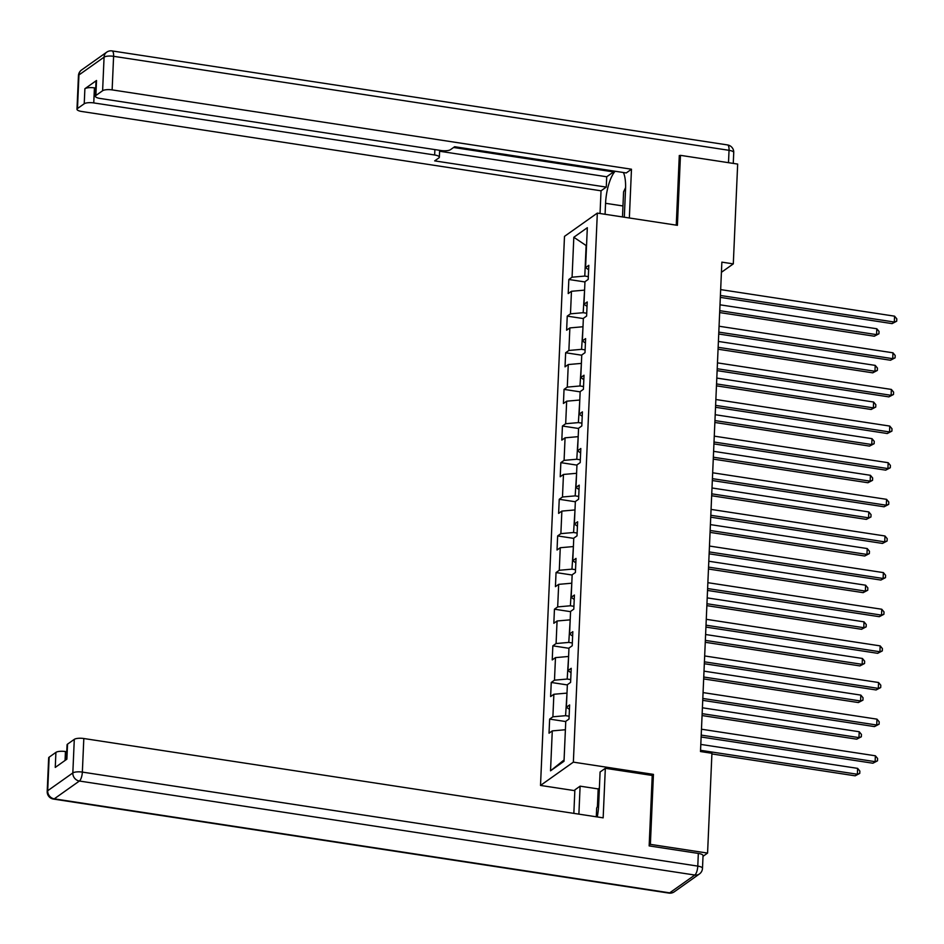 <?xml version="1.0" encoding="UTF-8"?>
<svg xmlns="http://www.w3.org/2000/svg" width="944" height="944" viewBox="0 0 944 944"><rect width="100%" height="100%" fill="white"/><g stroke="black" fill="none" stroke-linecap="round" stroke-linejoin="round"><path stroke-width="1.42" d="M574.837 790.671L540.511 785.432L564.488 236.378L597.328 213.096L573.362 762.138L540.511 785.432M573.822 237.263L572.076 277.194L568.843 279.483L568.217 293.572L571.462 291.283L570.483 313.821L567.238 316.122L566.624 330.211L569.869 327.91L568.878 350.46L565.645 352.761L565.019 366.85L568.264 364.549L567.285 387.099L564.04 389.388L563.426 403.477L566.66 401.188L565.68 423.726L562.435 426.027L561.822 440.116L565.067 437.815L564.087 460.365L560.842 462.654L560.229 476.755L563.462 474.454L562.482 496.992L559.237 499.293L558.624 513.383L561.869 511.093L560.878 533.631L557.644 535.932L557.031 550.022L560.264 547.721L559.285 570.27L556.04 572.56L555.426 586.649L558.671 584.36L557.68 606.898L554.447 609.199L553.833 623.288L557.066 620.987L556.087 643.537L552.842 645.838L552.228 659.927L555.473 657.626L554.482 680.176L551.249 682.465L550.623 696.554L553.868 694.265L552.889 716.803L549.644 719.104L549.03 733.193L552.275 730.892L550.529 770.823L564.016 761.253L565.763 721.334L569.008 719.033L569.621 704.944L566.376 707.245L567.368 684.695L570.601 682.394L571.214 668.305L567.981 670.606L568.961 648.056L572.206 645.767L572.819 631.678L569.574 633.967L570.565 611.429L573.799 609.128L574.424 595.039L571.179 597.34L572.158 574.79L575.403 572.489L576.017 558.4L572.784 560.701L573.763 538.151L577.008 535.862L577.622 521.772L574.377 524.062L575.356 501.524L578.601 499.223L579.215 485.133L575.982 487.434L576.961 464.885L580.206 462.595L580.82 448.494L577.575 450.795L578.566 428.257L581.799 425.956L582.413 411.867L579.179 414.156L580.159 391.618L583.404 389.317L584.017 375.228L580.772 377.529L581.764 354.979L584.997 352.69L585.61 338.601L582.377 340.89L583.357 318.352L586.602 316.051L587.215 301.962L583.97 304.263L584.961 281.713L588.195 279.412L588.82 265.323L585.575 267.624L587.321 227.705L573.822 237.263L586.118 245.546L584.784 276.073L588.324 276.616M721.417 272.309L733.299 263.883L721.865 262.137L700.495 751.542L711.929 753.288L707.575 853.093L650.381 844.361L653.437 774.375L573.362 762.138M569.126 716.225L565.586 715.682L566.99 693.203M569.433 709.369L566.376 707.245M552.889 716.803L565.586 715.682M553.868 694.265L566.577 693.144M570.731 679.597L567.191 679.055L568.595 656.576M571.026 672.73L567.981 670.606M554.482 680.176L567.191 679.055M555.473 657.626L568.17 656.505M572.324 642.958L568.784 642.416L570.188 619.937M572.63 636.103L569.574 633.967M556.087 643.537L568.784 642.416M557.066 620.987L569.775 619.878M573.928 606.319L570.388 605.777L571.793 583.298M574.223 599.464L571.179 597.34M557.68 606.898L570.388 605.777M558.671 584.36L571.368 583.239M575.521 569.692L571.981 569.149L573.386 546.67M575.828 562.836L572.784 560.701M559.285 570.27L571.981 569.149M560.264 547.721L572.973 546.6M577.126 533.053L573.586 532.51L574.99 510.031M577.421 526.197L574.377 524.062M560.878 533.631L573.586 532.51M561.869 511.093L574.566 509.972M578.719 496.414L575.179 495.883L576.595 473.392M579.026 489.558L575.982 487.434M562.482 496.992L575.179 495.883M563.462 474.454L576.17 473.333M580.324 459.787L576.784 459.244L578.188 436.765M580.619 452.931L577.575 450.795M564.087 460.365L576.784 459.244M565.067 437.815L577.763 436.694M581.929 423.148L578.389 422.605L579.793 400.126M582.224 416.292L579.179 414.156M565.68 423.726L578.389 422.605M566.66 401.188L579.368 400.067M583.522 386.509L579.982 385.978L581.386 363.499M583.829 379.653L580.772 377.529M567.285 387.099L579.982 385.978M568.264 364.549L580.973 363.428M585.127 349.882L581.587 349.339L582.991 326.86M585.422 343.026L582.377 340.89M568.878 350.46L581.587 349.339M569.869 327.91L582.566 326.789M586.72 313.243L583.18 312.7L584.584 290.221M587.026 306.387L583.97 304.263M570.483 313.821L583.18 312.7M571.462 291.283L584.171 290.162M588.619 269.748L585.575 267.624M572.076 277.194L584.784 276.073M597.328 213.096L677.403 225.321L680.459 155.347L679.267 156.197M680.459 155.347L737.665 164.079L733.299 263.883M649.177 845.21L650.381 844.361M703.009 856.326L707.575 853.093M565.397 729.842L564.075 759.991M550.529 770.823L563.639 760.309M552.275 730.892L564.972 729.771M568.843 279.483L584.95 281.949M567.238 316.122L583.345 318.576M565.645 352.761L581.752 355.215M564.04 389.388L580.147 391.854M562.435 426.027L578.554 428.482M560.842 462.654L576.949 465.121M559.237 499.293L575.356 501.76M557.644 535.932L573.751 538.387M556.04 572.56L572.158 575.026M554.447 609.199L570.554 611.665M552.842 645.838L568.949 648.292M551.249 682.465L567.356 684.931M549.644 719.104L565.751 721.558M653.437 774.375L651.962 775.413M720.319 297.372L892.092 323.615L894.31 322.034L720.414 295.472M894.57 316.169L896.8 318.86L896.694 321.208L894.31 322.034L894.57 316.169L720.661 289.607M896.694 321.208L892.092 323.615M719.658 312.57L874.333 336.206L876.551 334.624L876.811 328.76L720.001 304.806M719.741 310.67L876.551 334.624L878.935 333.787L874.333 336.206M876.811 328.76L879.041 331.438L878.935 333.787M622.485 216.931L623.583 191.844L625.589 187.644M596.301 816.796L596.679 808.052L598.697 803.828M605.08 214.276L605.564 203.302A27.636 9.251 -81.3 0 1 615.122 171.242M624.314 217.214L625.542 189.142A27.636 9.251 -81.3 0 0 623.418 172.504M629.353 217.981L631.477 169.224L626.25 172.941L454.654 146.721L450.477 149.683A7.363 2.136 -177.5 0 1 440.954 150.521L100.064 98.447A7.363 2.136 -177.5 0 1 95.368 96.241L96.017 81.208A7.363 2.136 2.5 0 1 96.524 80.488L84.889 88.724A7.363 2.136 2.5 0 1 94.412 87.886L95.722 88.087M613.6 171.006L613.553 171.914L606.721 176.764L606.272 187.101L601.033 190.806L81.68 111.475A7.363 2.136 -177.5 0 1 76.983 109.268A7.363 2.136 -177.5 0 1 77.479 108.536L84.228 103.757L84.889 88.724M600.042 213.509L601.033 190.806M631.477 169.224L112.135 89.892A7.363 2.136 -177.5 0 0 102.613 90.73L95.863 95.509A7.363 2.136 -177.5 0 0 95.368 96.241M94.412 87.886L93.763 102.92L434.653 154.993A7.363 2.136 -177.5 0 1 439.349 157.2A7.363 2.136 -177.5 0 1 438.854 157.931L434.677 160.881L606.272 187.101M93.763 102.92A7.363 2.136 -177.5 0 0 84.228 103.757M680.093 155.607L679.291 155.489L676.258 225.144M453.592 147.476L613.553 171.914M439.609 151.241L606.721 176.764M597.257 816.938A27.636 9.251 -81.3 0 0 598.638 805.35L600.089 772.003L605.328 768.298L603.157 817.846L83.815 738.515L82.352 772.098L697.781 866.108L698.336 853.423L649.153 845.907L652.233 775.461L605.328 768.298M578.884 814.141L580.112 786.163L574.872 789.88L573.846 813.362M599.381 788.075L598.189 788.924L580.112 786.163M66.741 751.743L65.443 751.542L65.053 760.463M49.159 757.159L47.696 790.742A7.363 2.136 -177.5 0 0 47.2 791.473L48.663 757.89A7.363 2.136 2.5 0 1 49.159 757.159L55.908 752.38A7.363 2.136 2.5 0 1 65.443 751.542M66.41 759.507L67.048 744.863A7.363 2.136 2.5 0 1 67.543 744.132L74.293 739.353A7.363 2.136 2.5 0 1 83.815 738.515M55.908 752.38L55.259 767.413L66.882 759.165L67.543 744.132M698.336 853.423A7.363 2.136 2.5 0 1 703.044 855.63L702.489 868.315A7.363 2.136 -177.5 0 0 697.781 866.108A7.363 2.466 98.7 0 1 694.819 875.041L79.379 781.03L54.256 798.836L669.685 892.847L694.819 875.041A7.363 6.608 -125.3 0 0 699.386 874.002A7.363 7.363 0 0 0 702.489 868.315M597.422 806.506L598.189 788.924M718.726 334.011L890.499 360.242L892.717 358.673L718.809 332.111M892.965 352.808L895.195 355.487L895.101 357.835L892.717 358.673L892.965 352.808L719.068 326.235M895.101 357.835L890.499 360.242M717.121 370.638L888.894 396.881L891.112 395.312L717.204 368.738M891.372 389.435L893.602 392.126L893.496 394.474L891.112 395.312L891.372 389.435L717.464 362.874M893.496 394.474L888.894 396.881M718.065 349.209L872.74 372.833L874.958 371.263L875.218 365.387L718.396 341.433M718.148 347.309L874.958 371.263L877.342 370.426L872.74 372.833M875.218 365.387L877.448 368.077L877.342 370.426M716.461 385.836L871.135 409.472L873.353 407.891L873.613 402.026L716.803 378.072M716.543 383.937L873.353 407.891L875.737 407.065L871.135 409.472M873.613 402.026L875.843 404.716L875.737 407.065M715.528 407.277L887.289 433.52L889.519 431.939L715.611 405.377M889.767 426.074L891.997 428.765L891.903 431.113L889.519 431.939L889.767 426.074L715.871 399.513M891.903 431.113L887.289 433.52M713.924 443.916L885.696 470.147L887.915 468.578L714.006 442.016M888.174 462.702L890.404 465.392L890.298 467.74L887.915 468.578L888.174 462.702L714.266 436.14M890.298 467.74L885.696 470.147M712.331 480.543L884.091 506.786L886.31 505.217L712.413 478.643M886.569 499.341L888.8 502.031L888.705 504.379L886.31 505.217L886.569 499.341L712.661 472.779M888.705 504.379L884.091 506.786M714.868 422.475L869.542 446.099L871.76 444.53L872.008 438.665L715.198 414.711M714.95 420.576L871.76 444.53L874.144 443.692L869.542 446.099M872.008 438.665L874.25 441.344L874.144 443.692M713.263 459.114L867.937 482.738L870.156 481.169L870.415 475.292L713.605 451.338M713.345 457.215L870.156 481.169L872.539 480.331L867.937 482.738M870.415 475.292L872.645 477.983L872.539 480.331M711.658 495.742L866.332 519.377L868.563 517.796L868.81 511.931L712 487.977M711.752 493.842L868.563 517.796L870.946 516.97L866.332 519.377M868.81 511.931L871.041 514.622L870.946 516.97M710.726 517.182L882.498 543.425L884.717 541.844L710.808 515.282M884.976 535.98L887.207 538.658L887.1 541.006L884.717 541.844L884.976 535.98L711.068 509.406M887.1 541.006L882.498 543.425M710.065 532.381L864.739 556.004L866.958 554.435L867.217 548.558L710.407 524.604M710.148 530.481L866.958 554.435L869.341 553.597L864.739 556.004M867.217 548.558L869.448 551.249L869.341 553.597M709.133 553.821L880.894 580.053L883.112 578.483L709.215 551.921M883.372 572.607L885.602 575.297L885.496 577.645L883.112 578.483L883.372 572.607L709.463 546.045M885.496 577.645L880.894 580.053M708.46 569.02L863.135 592.643L865.353 591.074L865.613 585.197L708.802 561.243M708.543 567.12L865.353 591.074L867.748 590.236L863.135 592.643M865.613 585.197L867.843 587.888L867.748 590.236M707.528 590.448L879.301 616.692L881.519 615.122L707.611 588.549M881.767 609.246L884.009 611.936L883.903 614.284L881.519 615.122L881.767 609.246L707.87 582.684M883.903 614.284L879.301 616.692M706.867 605.647L861.542 629.282L863.76 627.701L864.02 621.836L707.209 597.882M706.95 603.747L863.76 627.701L866.144 626.863L861.542 629.282M864.02 621.836L866.25 624.515L866.144 626.863M705.935 627.087L877.696 653.319L879.914 651.749L706.018 625.188M880.174 645.885L882.404 648.563L882.298 650.912L879.914 651.749L880.174 645.885L706.265 619.311M882.298 650.912L877.696 653.319M705.262 642.286L859.937 665.909L862.155 664.34L862.415 658.464L705.605 634.51M705.345 640.386L862.155 664.34L864.551 663.502L859.937 665.909M862.415 658.464L864.645 661.154L864.551 663.502M704.33 663.726L876.103 689.958L878.321 688.388L704.413 661.827M878.569 682.512L880.799 685.202L880.705 687.551L878.321 688.388L878.569 682.512L704.672 655.95M880.705 687.551L876.103 689.958M703.669 678.925L858.344 702.548L860.562 700.979L860.822 695.103L704 671.149M703.752 677.025L860.562 700.979L862.946 700.141L858.344 702.548M860.822 695.103L863.052 697.793L862.946 700.141M702.725 700.354L874.498 726.597L876.716 725.016L702.808 698.454M876.976 719.151L879.206 721.841L879.1 724.19L876.716 725.016L876.976 719.151L703.068 692.589M879.1 724.19L874.498 726.597M702.065 715.552L856.739 739.176L858.957 737.606L859.217 731.742L702.407 707.788M702.147 713.652L858.957 737.606L861.341 736.768L856.739 739.176M859.217 731.742L861.447 734.42L861.341 736.768M701.132 736.993L872.893 763.224L875.123 761.655L701.215 735.093M875.371 755.79L877.601 758.469L877.507 760.817L875.123 761.655L875.371 755.79L701.475 729.216M877.507 760.817L872.893 763.224M711.906 753.937L855.146 775.815L857.364 774.245L857.612 768.369L700.802 744.415M700.554 750.291L857.364 774.245L859.748 773.407L855.146 775.815M857.612 768.369L859.854 771.059L859.748 773.407M96.524 80.488L95.863 95.509M102.613 90.73L104.076 57.147L78.954 74.954L77.479 108.536M728.497 162.675L729.039 150.32L113.599 56.31L112.135 89.892M434.653 154.993L434.889 149.6M622.969 205.957L605.564 203.302M104.076 57.147A7.363 2.136 2.5 0 1 113.599 56.31A7.363 2.466 98.7 0 0 112.053 50.917A7.363 7.363 0 0 0 106.684 52.18A7.363 6.608 54.7 0 0 104.076 57.147M78.954 74.954A7.363 6.608 -125.3 0 1 81.55 69.998A7.363 7.363 0 0 0 78.446 75.685A7.363 2.136 2.5 0 1 78.954 74.954M112.053 50.917L727.494 144.928A7.363 2.466 98.7 0 1 729.039 150.32A7.363 2.136 2.5 0 1 733.736 152.527L733.264 163.406M47.2 791.473A7.363 7.363 0 0 0 53.454 799.072A7.363 2.466 98.7 0 0 54.256 798.836A7.363 6.608 -125.3 0 1 47.696 790.742L72.83 772.935L74.293 739.353M72.83 772.935A7.363 6.608 54.7 0 0 79.379 781.03A7.363 2.466 98.7 0 0 82.352 772.098A7.363 2.136 -177.5 0 0 72.83 772.935M674.264 891.82A7.363 6.608 54.7 0 1 669.685 892.847A7.363 2.466 98.7 0 1 668.883 893.083A7.363 7.363 0 0 0 674.264 891.82L699.386 874.002M106.684 52.18L81.55 69.998M78.446 75.685L76.983 109.268M733.736 152.527A7.363 7.363 0 0 0 727.494 144.928M439.349 157.2L439.644 150.32M53.454 799.072L668.883 893.083"/></g></svg>
